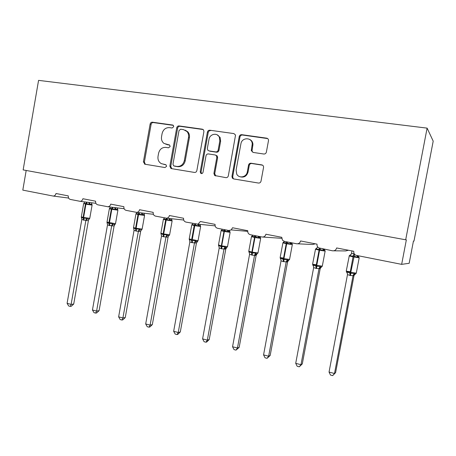 <?xml version="1.0" encoding="UTF-8"?>
<svg xmlns="http://www.w3.org/2000/svg" width="456" height="456" viewBox="0 0 456 456"><rect width="100%" height="100%" fill="white"/><g stroke="black" fill="none" stroke-linecap="round" stroke-linejoin="round"><path stroke-width="0.68" d="M173.707 126.705L173.337 125.383L172.625 125.024L152.389 122.197C151.227 122.168 150.48 122.778 150.138 124.038L143.406 161.812L144.9 164.217L164.998 167.551L166.611 166.286L165.881 164.696L161.373 163.664C158.734 162.148 157.616 159.725 158.021 156.391L158.591 153.222C159.685 149.18 162.125 147.237 165.904 147.396L168.543 147.801L170.156 146.518L169.626 145.054L164.017 143.435C161.971 141.805 161.145 139.57 161.544 136.72L162.108 133.545C163.208 129.493 165.653 127.52 169.444 127.634L172.089 128.011L173.707 126.705M263.813 154.014C265.141 154.071 265.996 153.433 266.378 152.087L268.47 140.722C268.584 139.342 268.008 138.493 266.731 138.174L241.72 134.68C240.426 134.64 239.6 135.278 239.229 136.6L231.961 176.381L232.36 178.153L233.632 178.929L258.472 183.05C259.789 183.13 260.638 182.497 261.02 181.163L263.545 167.466C263.659 166.092 263.083 165.232 261.812 164.895L251.062 163.231C249.757 163.168 248.919 163.801 248.543 165.129L247.306 171.861C246.559 177.23 238.978 178.798 236.721 174.089L236.105 170.065L240.905 143.834C241.822 137.079 252.145 137.142 252.242 143.965L251.307 150.48L253.051 152.412L263.813 154.014M405.686 239.81L427.107 128.13L38.572 80.37L23.142 169.911L406.342 239.913L401.65 264.36L355.88 255.28C354.266 254.408 353.571 253.074 353.793 251.279L336.653 247.956C336.038 250.059 334.636 251.005 332.458 250.8L318.681 247.864C317.387 246.964 316.846 245.727 317.057 244.154L300.589 240.956C299.991 243.019 298.64 243.954 296.548 243.766L284.441 241.389L282.481 240.209L281.745 237.302L265.905 234.23C265.324 236.254 264.024 237.177 262.012 236.995L250.367 234.715C248.457 234.127 247.591 232.794 247.773 230.713L232.531 227.755L231.226 229.904L228.775 230.48L217.558 228.285C215.722 227.715 214.89 226.41 215.072 224.369L200.389 221.519L197.978 224.181L185.957 222.089C184.184 221.542 183.392 220.259 183.569 218.259L169.41 215.511C169.034 217.073 168.127 217.968 166.679 218.202L155.49 216.121C153.786 215.585 153.016 214.331 153.193 212.365L139.542 209.714C139.143 211.339 138.196 212.228 136.703 212.376L126.107 210.358C124.459 209.84 123.718 208.614 123.895 206.682L110.717 204.123C110.306 205.776 109.354 206.648 107.861 206.75L97.744 204.801C96.153 204.299 95.441 203.097 95.606 201.193L82.884 198.725C82.473 200.383 81.527 201.244 80.051 201.313L70.344 199.432C68.81 198.941 68.126 197.761 68.292 195.892L55.991 193.509C55.581 195.162 54.652 196.012 53.204 196.057L22.8 190.118L26.191 170.47M203.906 131.619L203.593 130L202.299 129.173L179.06 125.924C177.863 125.89 177.088 126.511 176.734 127.788L169.849 166.166L170.909 168.458L171.393 168.612L194.473 172.436C195.704 172.505 196.496 171.895 196.85 170.607L203.906 131.619M209.817 130.222L233.917 133.591L235.547 135.061L228.342 175.788C227.971 177.099 227.156 177.72 225.88 177.646L214.645 175.52L213.921 173.411L216.822 157.462L216.446 155.735L215.186 154.966L208.415 153.928C207.172 153.871 206.368 154.493 206.009 155.792L203.023 172.288C202.612 173.457 201.888 173.821 200.839 173.377L200.218 171.826L207.412 132.115C207.771 130.815 208.574 130.182 209.817 130.222L233.917 133.591M251.398 150.959L251.581 149.973M252.647 144.153L252.806 143.275M216.862 157.48L217.147 155.901M333.763 250.817L345.745 250.937L348.475 250.247M297.54 243.806L312.662 244.501L315.295 243.812M262.804 237.052L281.705 238.317M401.65 264.36L409.169 263.283L413.444 241.036L413.98 241.121L433.2 141.143L427.107 128.13M251.929 142.34L252.082 141.508M165.961 144.33L166.44 144.421M169.666 145.082L167.358 144.734M165.995 164.758L163.835 164.405M173.314 125.366L153.347 122.573C152.184 122.539 151.438 123.154 151.096 124.408L144.381 162.074L145.35 164.291M203.171 129.538L179.949 126.295C178.752 126.261 177.982 126.876 177.635 128.153L170.761 166.411L171.769 168.674M180.661 129.219L179.031 130.524L172.966 164.263L173.673 165.847L176.865 166.44C180.713 166.645 183.204 164.696 184.338 160.597L188.522 137.393C188.875 135.118 188.368 133.163 187 131.527L183.489 129.624L180.661 129.219M174.699 166.155L174.055 165.978M185.267 130.182L187.872 131.881C189.24 133.517 189.742 135.466 189.388 137.729L185.221 160.865C184.087 164.952 181.602 166.896 177.766 166.691L174.961 166.229M215.99 155.257L217.244 156.026L217.62 157.747L214.73 173.65L215.796 175.97M210.632 130.587C209.395 130.547 208.591 131.174 208.232 132.474L201.062 172.066L201.649 173.593M219.832 140.887L219.313 137.074C217.187 132.337 209.714 133.996 208.996 139.319L207.349 148.399L207.782 150.195L208.968 150.879L215.745 151.905C216.999 151.962 217.808 151.335 218.173 150.03L219.832 140.887L220.624 141.223L220.105 137.416L217.159 134.822M220.624 141.223L218.971 150.332C218.606 151.637 217.797 152.264 216.543 152.207L209.788 151.181M249.495 139.348C251.57 140.26 252.721 141.907 252.955 144.29L252.02 150.788L252.92 152.389M240.272 176.825C244.154 177.737 246.742 176.164 248.03 172.106L247.306 171.861M262.57 165.18L251.775 163.499C250.475 163.436 249.637 164.069 249.261 165.391L248.03 172.106M267.706 138.59L242.455 135.033C241.167 134.993 240.34 135.631 239.97 136.954L232.72 176.609L233.119 178.376L233.808 178.957M92.061 204.733L91.764 203.832L91.918 204.339L90.043 204.111L88.954 204.573L86.372 203.399L85.933 204.22L83.727 203.427M81.419 217.66L81.31 217.124L83.254 218.253L86.554 218.207L87.432 218.937L89.319 219.097M73.712 304.055L71.307 306.261L70.258 306.398L71.107 304.386L85.888 220.368L81.818 219.524L67.095 303.331L71.107 304.386L73.712 304.055L88.39 220.653L85.87 220.453M88.373 220.664L88.783 219.484L88.39 220.653M87.17 202.207L86.372 203.399L83.693 203.541L84.827 201.911M91.764 203.832L91.576 203.068M88.954 204.573L89.017 202.783M85.888 220.368L86.554 218.207M81.818 219.524L81.31 217.124M70.258 306.398L68.662 305.976L67.095 303.331M117.363 208.158L117.739 209.412L115.955 209.201L114.883 209.68L112.239 208.483L111.817 209.321L109.377 208.711L109.543 208.341M107.131 222.99L107.012 222.414L109.047 223.571L112.432 223.531L113.282 224.266L115.077 224.403M99.077 310.696L96.655 312.947L95.657 313.101L96.592 311.072L111.714 225.72L109.315 225.515L107.519 224.848L92.448 309.983L96.592 311.072L99.077 310.696L114.097 225.976L111.697 225.805M109.36 208.785L107.006 222.095L115.505 223.714L114.541 224.489L114.097 225.976L114.952 224.46M112.985 207.366L112.239 208.483L109.451 208.614L109.885 207.964M114.883 209.68L114.918 207.902M110.278 207.474L109.451 208.614M111.714 225.72L112.432 223.531M107.519 224.848L107.012 222.414M95.657 313.101L94.01 312.668L92.448 309.983M144.079 213.83L144.404 214.651L142.722 214.462L141.673 214.958L138.966 213.739L138.556 214.588L135.939 213.938L136.184 213.471M133.694 228.507L133.562 227.875L135.694 229.066L139.16 229.032L139.992 229.773L141.685 229.881M125.263 317.553L122.835 319.844L121.889 320.021L122.909 317.98L138.396 231.249L136.435 231.141L134.058 230.348L118.634 316.857L122.909 317.98L125.263 317.553L140.647 231.471L138.379 231.334M140.625 231.483L140.898 230.536L140.647 231.471M139.639 212.713L138.966 213.739L136.065 213.853L136.538 213.14M141.673 214.958L141.679 213.197M136.982 212.564L136.065 213.853M138.396 231.249L139.16 229.032M134.058 230.348L133.562 227.875M121.889 320.021L120.184 319.57L118.634 316.857M171.809 219.9L171.547 219.04L171.963 220.06L170.39 219.9L169.364 220.408L166.594 219.165L166.189 220.031L163.385 219.336L163.698 218.794M161.156 234.23L161.002 233.523L163.231 234.743L166.788 234.715L167.591 235.461L169.273 235.399M152.321 324.638L149.881 326.975L148.992 327.174L150.109 325.117L165.978 236.96L163.949 236.846L161.492 236.031L145.692 323.954L150.109 325.117L152.321 324.638L168.076 237.154L165.961 237.052M168.059 237.166L168.253 236.379L168.076 237.154M167.181 218.253L166.594 219.165L163.561 219.268L164.086 218.487M169.364 220.408L169.341 218.675M164.536 217.894L163.561 219.268M165.978 236.96L166.788 234.715M161.492 236.031L161.002 233.523M148.992 327.174L147.231 326.707L145.692 323.954M200.458 225.657L199.004 225.52L198.001 226.051L195.157 224.779L194.775 225.669L191.759 224.916L192.141 224.318M189.548 240.152L189.371 239.36L191.708 240.62L195.362 240.591L196.131 241.344L197.647 241.309M180.297 331.957L177.84 334.345L177.013 334.567L178.233 332.498L194.495 242.871L191.839 242.632L189.856 241.908L173.662 331.295L178.233 332.498L180.297 331.957L196.439 243.025L194.49 242.974L196.131 241.344M191.742 225.002L189.211 238.955L198.052 240.711L196.439 243.025M195.664 223.993L195.157 224.779L191.999 224.865L192.58 224.004M200.224 225.401L199.95 224.38M198.001 226.051L197.95 224.323M192.979 223.468L191.999 224.865M194.495 242.871L195.362 240.591M189.856 241.908L189.371 239.36M177.013 334.567L175.19 334.083L173.662 331.295M229.938 231.448L228.61 231.34L227.63 231.882L224.717 230.588L224.346 231.494L221.103 230.685L221.548 230.035M209.224 339.532L206.762 341.966L205.998 342.211L207.326 340.13L224.004 248.987L221.833 248.851L219.205 247.99L202.595 338.888L207.326 340.13L209.224 339.532L225.777 249.101L223.987 249.079M226.455 247.756L225.777 249.101M218.931 246.297L218.726 245.402L221.177 246.696L224.141 230.474L221.416 230.662L222.072 229.699M221.257 248.731L221.177 246.696L224.922 246.679L225.663 247.431L226.598 247.602M227.63 231.882L227.555 230.251M222.408 229.231L221.416 230.662M224.004 248.987L224.922 246.679M219.205 247.99L218.726 245.402M205.998 342.211L204.111 341.715L202.595 338.888M260.45 237.439L259.264 237.359L258.313 237.924L255.326 236.601L254.967 237.53L251.467 236.658L251.974 235.969M239.166 347.369L235.997 350.128L237.445 348.036L254.551 255.314L252.305 255.172L249.58 254.288L232.549 346.748L237.445 348.036L239.166 347.369L256.147 255.388L254.545 255.423L256.243 253.735L257.11 253.895M256.751 254.123L256.147 255.388M249.261 252.39L249.113 251.655L251.683 252.989L254.727 236.482L251.877 236.658L251.986 235.934L252.424 235.826M251.712 255.046L251.683 252.989L255.531 252.977L256.243 253.735M258.313 237.924L258.204 236.259M252.875 235.205L251.877 236.658M256.164 255.292L257.064 253.895M254.551 255.314L255.531 252.977M249.58 254.288L249.113 251.655M235.997 350.128L234.048 349.615L232.549 346.748M292.057 243.646L291.019 243.601L290.096 244.182L287.035 242.831L286.693 243.783L282.88 242.843M270.169 355.486L267.068 358.325L268.641 356.221L286.203 261.875L283.256 261.59L281.05 260.809L263.562 354.888L268.641 356.221L270.169 355.486L287.599 261.904L286.18 261.972M288.38 260.387L287.599 261.904L288.545 260.404M283.398 258.033L280.166 257.611L280.394 258.712L280.594 258.13L283.29 259.504L286.414 242.706L283.432 242.871L283.472 242.119L284.02 241.971M283.256 261.59L283.29 259.504L287.246 259.498L287.913 260.262L288.722 260.41M290.096 244.182L289.965 242.541M284.436 241.389L283.432 242.871M286.203 261.875L287.246 259.498M281.05 260.809L280.594 258.13M267.068 358.325L265.05 357.795L263.562 354.888M324.815 250.082L323.937 250.07L323.047 250.675L319.901 249.29L319.582 250.264L315.404 249.25M302.299 363.894L299.273 366.823L300.971 364.703L319.006 268.669L315.957 268.373L313.665 267.564L295.71 363.324L300.971 364.703L302.299 363.894L320.192 268.652L318.989 268.766M320.899 267.222L320.192 268.652M316.196 264.754L312.668 264.275L312.947 265.42L313.221 264.845L316.048 266.258L319.257 249.164L316.133 249.312L316.47 248.389M315.957 268.373L316.048 266.258L320.118 266.264L320.75 267.028L321.486 267.159M323.047 250.675L322.894 249.141M317.547 246.89L316.133 249.312M319.006 268.669L320.118 266.264M313.665 267.564L313.221 264.845M299.273 366.823L297.175 366.271L295.71 363.324M335.605 372.615L332.663 375.63L334.499 373.504L353.041 275.726L349.872 275.407L347.495 274.575L329.044 372.073L334.499 373.504L335.605 372.615L353.993 275.652L353.024 275.834L353.56 274.82L354.808 274.05L355.469 274.164M354.637 274.284L353.993 275.652M351.975 250.925L351.485 253.519L354.187 253.713M350.214 271.73L346.36 271.189L346.714 272.38L347.067 271.81L350.031 273.269L353.035 256.853L349.125 255.89M349.872 275.407L350.031 273.269L354.221 273.281L354.808 274.05M358.775 256.722L357.23 257.406L353.998 255.987L350.06 255.993L349.969 255.183L350.767 254.91M357.23 257.406L357.065 255.97M351.485 253.519L350.06 255.987M353.041 275.726L354.221 273.281M347.495 274.575L347.067 271.81M332.663 375.63L330.486 375.06L329.044 372.073M173.177 125.252L172.625 125.024M169.484 144.962L169.079 144.82M144.381 162.074L143.406 161.812M151.096 124.408L150.138 124.038M153.347 122.573L152.389 122.197M170.761 166.411L169.849 166.166M177.635 128.153L176.734 127.788M179.949 126.295L179.06 125.924M203.131 129.538L202.299 129.173M177.766 166.691L176.865 166.44M185.221 160.865L184.338 160.597M189.388 137.729L188.522 137.393M214.73 173.65L213.921 173.411M217.62 157.747L216.822 157.462M201.062 172.066L200.218 171.826M208.232 132.474L207.412 132.115M216.543 152.207L215.745 151.905M218.971 150.332L218.173 150.03M252.054 150.178L251.341 149.87M252.858 145.789L252.151 145.464M249.261 165.391L248.543 165.129M251.775 163.499L251.062 163.231M262.496 165.163L261.812 164.895M232.72 176.609L231.961 176.381M239.97 136.954L239.229 136.6M242.455 135.033L241.72 134.68M267.398 138.521L266.731 138.174M91.627 205.029L85.933 204.22L83.602 217.478L89.769 218.299M83.636 203.718L81.333 216.828L83.117 217.375L85.443 204.123L86.668 202.145M83.556 220.174L83.117 217.375L83.602 217.478L84.046 220.276M89.245 219.131L88.783 219.484L88.817 219.176L89.752 218.407L92.072 205.217L91.491 202.755M90.043 204.111L89.131 202.453M85.888 220.465L87.432 218.937M117.517 210.13L111.817 209.321L109.429 222.79L109.816 225.617M117.26 207.885L117.882 210.307L115.528 223.594M109.315 225.515L108.927 222.688L111.31 209.218L112.467 207.303M115.955 209.201L115.043 207.617M111.714 225.817L113.282 224.266M144.261 215.403L138.556 214.588L136.11 228.279L142.135 229.066M135.928 214.018L133.517 227.533L135.592 228.171L138.031 214.485L139.103 212.656M135.916 231.032L135.592 228.171L136.11 228.279L136.435 231.141M141.502 229.966L140.898 230.536L142.112 229.191L144.546 215.563L143.879 213.203M142.722 214.462L141.822 212.963M138.396 231.352L139.992 229.773M172.123 220.915L166.189 220.031L163.687 233.951L169.632 234.726M163.373 219.416L160.905 233.147L163.151 233.837L165.648 219.929L166.622 218.207M163.408 236.732L163.151 233.837L163.687 233.951L163.949 236.846M168.942 235.649L168.253 236.379L169.609 234.851L172.106 221L171.393 218.709M170.39 219.9L169.501 218.504M165.973 237.063L167.591 235.461M200.629 226.535L194.775 225.669L192.204 239.816L192.398 242.746M200.258 225.572L200.611 226.621L198.075 240.574M191.839 242.632L191.651 239.702L194.21 225.555L195.105 223.885M200.406 225.612L199.853 224.363M199.004 225.52L198.121 224.198M196.422 243.037L197.596 241.401M230.126 232.349L224.346 231.494L221.719 245.887L227.51 246.628M221.086 230.776L218.492 244.963L221.719 245.887L221.833 248.851M225.196 229.778L224.717 230.588L224.141 230.474L224.62 229.664M229.87 231.386L229.362 230.536M228.61 231.34L227.818 230.291M225.76 249.113L226.746 247.562M223.999 249.09L225.663 247.431M260.672 238.368L254.967 237.53L252.271 252.168L257.988 252.903M251.45 236.755L248.794 251.176L252.271 252.168L252.305 255.172M255.77 235.775L255.326 236.601L254.727 236.482L255.178 235.655M260.376 237.371L259.863 236.573M259.264 237.359L258.449 236.299M252.618 235.575L251.986 235.934M256.13 255.4L255.662 255.474C254.927 255.394 255.343 254.864 256.916 253.884L257.959 253.051L260.655 238.465L259.532 236.51M248.982 252.236L249.352 252.675M292.364 244.621L286.693 243.783L283.923 258.683L289.566 259.401M282.891 242.94L280.138 257.611L283.923 258.683L283.871 261.715M287.451 241.982L287.035 242.831L286.414 242.706L286.83 241.857M291.982 243.584L291.435 242.763M291.019 243.601L290.187 242.518M284.265 241.651L283.472 242.119M286.191 261.983L287.913 260.262M280.394 258.712L280.867 259.299M325.231 251.108L319.582 250.264L316.738 265.432L322.312 266.139M315.466 249.352L312.582 264.28L316.738 265.432L316.595 268.504M320.283 248.417L319.901 249.29L319.257 249.164L319.645 248.281M324.752 250.03L324.159 249.175M323.937 250.07L323.087 248.965M317.074 247.916L316.116 248.531M320.18 268.664L321.178 267.148M318.995 268.784L320.75 267.028M312.947 265.42L313.54 266.201M359.322 257.839L353.035 256.853L353.987 253.673M349.239 255.998L346.229 271.195L350.772 272.431L356.278 273.133M350.533 275.544L350.772 272.431L354.557 254.26M353.326 274.917L356.25 273.292L359.168 257.891L358.097 255.827M358.08 256.779L357.219 255.651M351.12 254.391L349.969 255.183M353.981 275.663L355.042 274.13M346.714 272.38L347.426 273.395M68.605 198.064L53.204 196.057M95.891 203.308L80.051 201.313M124.129 208.717L107.861 206.75M153.381 214.291L136.703 212.376M183.694 220.026L166.679 218.202M215.118 225.862L197.978 224.181M247.716 231.363L231.226 229.904M144.991 164.234L144.535 164.114M171.633 168.652L170.909 168.458M187.872 131.881L187 131.527M215.454 175.748L214.645 175.52M217.244 156.026L216.446 155.735M201.609 173.593L200.839 173.377M220.105 137.416L219.313 137.074M252.02 150.788L251.307 150.48M252.955 144.29L252.242 143.965M233.119 178.376L232.36 178.153M107.052 222.716L106.983 222.209M133.636 228.313L133.494 227.652M160.968 233.854L160.882 233.278M189.325 239.753L189.189 239.092M200.252 225.572L199.859 224.426M197.032 241.526L196.633 242.438M229.134 230.531L230.109 232.44L227.487 246.776L226.45 247.597C225.441 248.184 225.173 248.577 225.64 248.782L225.874 248.737M218.646 245.852L218.47 245.106M248.999 252.145L248.765 251.324M291.002 242.677L292.216 243.943L292.307 244.707L289.537 259.555L286.248 261.681M283.478 242.113L282.908 242.843M323.64 249.073L324.78 250.082L325.122 251.176L322.278 266.298L319.177 268.134M316.111 248.491L315.484 249.25M316.464 248.395L316.783 248.326M313.015 265.438L313.392 265.694M349.94 255.103L349.256 255.896M358.758 256.722L357.532 255.713M346.725 272.375L347.238 272.716"/></g></svg>
